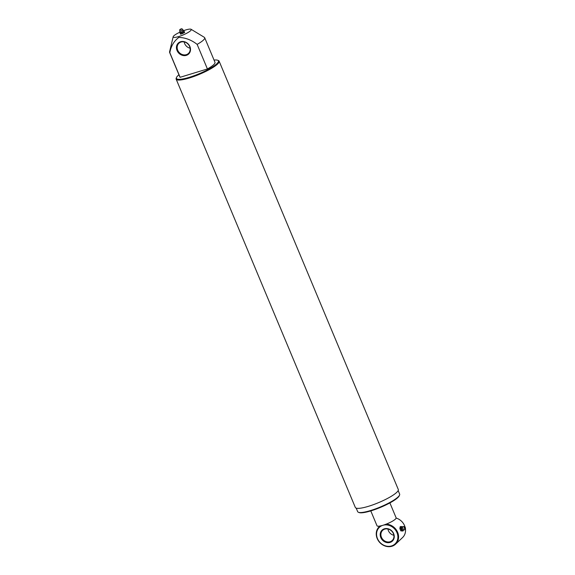 <?xml version="1.0" encoding="UTF-8"?>
<svg xmlns="http://www.w3.org/2000/svg" width="575" height="575" viewBox="0 0 575 575"><rect width="100%" height="100%" fill="white"/><g stroke="black" fill="none" stroke-linecap="round" stroke-linejoin="round"><path stroke-width="0.86" d="M186.329 55.351A7.525 6.562 46.5 0 1 177.042 50.507A7.525 6.562 46.5 0 1 180.629 41.731A7.525 6.562 46.5 0 1 189.915 46.582A7.525 6.562 46.5 0 1 186.329 55.351M181.032 42.04A6.986 6.088 -133.5 0 0 178.868 43.29A6.986 6.088 -133.5 0 0 178.365 51.427A6.986 6.088 -133.5 0 0 186.314 54.675A6.986 6.088 -133.5 0 0 188.478 53.425A6.986 6.088 -133.5 0 0 188.981 45.288A6.986 6.088 -133.5 0 0 181.032 42.04M190.117 48.199A6.986 6.088 46.5 0 1 184.18 41.932M178.947 74.75A22.741 4.442 -22.7 0 0 176.525 77.438A22.741 4.442 -22.7 0 0 189.355 77.309A22.741 4.442 -22.7 0 0 211.463 67.62A22.741 4.442 -22.7 0 0 217.652 60.238A22.741 4.442 -22.7 0 0 214.044 60.066M217.652 60.238L218.342 60.504A23.287 4.543 157.3 0 1 219.125 61.158A23.287 4.543 157.3 0 1 189.369 77.984A23.287 4.543 157.3 0 1 176.151 79.134A23.287 4.543 157.3 0 1 176.237 78.121L176.525 77.438M399.56 495.089L399.266 495.772A22.202 4.334 157.3 0 1 370.976 510.844A22.202 4.334 157.3 0 1 359.123 512.562L358.433 512.296A22.741 4.442 -22.7 0 0 370.573 510.535A22.741 4.442 -22.7 0 0 399.56 495.089A22.741 4.442 -22.7 0 0 399.639 494.105L398.166 490.576M176.151 79.134L355.321 507.438A23.287 4.543 -22.7 0 0 368.532 506.295A23.287 4.543 -22.7 0 0 398.288 489.469L219.125 61.158M180.183 32.063A9.782 1.912 -22.7 0 0 173.168 36.75A9.782 1.912 -22.7 0 0 178.739 36.556A9.782 1.912 -22.7 0 0 188.047 32.509A9.782 1.912 -22.7 0 0 191.044 29.275A9.782 1.912 -22.7 0 0 185.682 29.972A9.782 1.912 -22.7 0 0 183.368 30.755M173.168 36.75L169.575 51.851A19.025 3.709 -22.7 0 0 169.596 52.404A19.025 3.709 -22.7 0 0 169.826 52.706C170.947 46.165 173.952 41.077 178.832 37.432C185.322 37.612 191.425 39.927 197.132 44.376A19.025 3.709 -22.7 0 0 204.693 37.727A19.025 3.709 -22.7 0 0 204.47 37.425L202.414 36.16M197.132 44.376L207.417 68.964A19.025 3.709 -22.7 0 0 214.978 62.308L204.693 37.727M169.596 52.404L179.882 76.993A19.025 3.709 -22.7 0 0 180.112 77.294L169.826 52.706M207.417 68.964L180.112 77.294M356.198 508.135L357.672 511.657A22.741 4.442 -22.7 0 0 358.433 512.296M382.619 525.378A11.414 9.955 -133.5 0 0 377.538 538.739A11.414 9.955 -133.5 0 0 391.546 545.941A11.414 9.955 -133.5 0 0 397.045 532.788A11.414 9.955 -133.5 0 0 383.194 525.205M385.976 524.17A11.96 10.429 46.5 0 1 397.339 531.659A11.96 10.429 46.5 0 1 395.643 544.108A11.96 10.429 46.5 0 1 391.949 546.25A11.96 10.429 46.5 0 1 378.336 540.687A11.96 10.429 46.5 0 1 379.191 526.75A11.96 10.429 46.5 0 1 380.183 525.938L381.081 525.794A10.35 2.02 -22.7 0 0 382.9 525.298A10.35 2.02 -22.7 0 0 384.891 524.637L386.17 524.156A10.35 2.02 -22.7 0 0 396.125 517.816L389.893 502.909M393.861 535.275A6.986 6.088 46.5 0 1 387.924 529.007M390.073 542.426A7.525 6.562 46.5 0 1 380.794 537.575A7.525 6.562 46.5 0 1 384.38 528.806A7.525 6.562 46.5 0 1 393.659 533.65A7.525 6.562 46.5 0 1 390.073 542.426M384.776 529.115A6.986 6.088 -133.5 0 0 382.612 530.366A6.986 6.088 -133.5 0 0 382.116 538.502A6.986 6.088 -133.5 0 0 390.066 541.751A6.986 6.088 -133.5 0 0 392.222 540.5A6.986 6.088 -133.5 0 0 392.725 532.364A6.986 6.088 -133.5 0 0 384.776 529.115M370.789 510.902L377.02 525.809A10.35 2.02 -22.7 0 0 380.075 526.01L380.183 525.938M395.643 544.108L402.593 537.524A11.96 10.429 -133.5 0 0 405.425 528.741M405.08 527.117A11.96 10.429 -133.5 0 0 396.146 518.075M179.731 29.692L179.745 31.208L182.922 29.979L181.973 28.75L180.428 29.648L179.731 29.692L180.543 29.117M184.237 31.532L184.654 32.516L180.658 34.234L180.248 33.249L182.397 32.595L184.237 31.532L183.935 31.129M180.996 28.93L181.973 28.75M180.658 34.234L179.946 32.847M182.397 32.595L182.807 33.58M181.326 29.095L180.356 29.433L181.326 29.095M404.599 526.714L403.341 526.484A1.818 0.819 73 0 0 402.996 526.592A1.818 0.819 73 0 0 402.838 526.829A1.818 0.819 73 0 0 403.039 528.849A1.818 0.819 73 0 0 403.765 529.877A1.818 0.819 73 0 0 404.369 529.884A1.818 0.819 73 0 0 404.376 529.884L405.296 528.993A1.222 0.546 -107 0 1 404.397 528.296A1.222 0.546 -107 0 1 404.599 526.714A1.222 0.546 -107 0 1 405.267 527.476A1.222 0.546 -107 0 1 405.296 528.993M402.996 531.005L400.818 530.89L399.869 528.619L400.797 528.332L401.745 530.603L402.996 531.005L403.413 530.114M399.869 528.619L400.164 526.75L401.091 526.463L400.797 528.332M401.745 530.603L400.818 530.89M402.342 526.872L401.091 526.463M405.037 528.382L404.628 527.397L405.037 528.382M183.928 30.992L183.447 30.791L181.175 32.157L180.147 32.171L179.745 31.208M403.801 529.898L403.499 529.977A1.818 0.819 -107 0 1 403.341 530.2A1.818 0.819 -107 0 1 402.004 529.165A1.818 0.819 -107 0 1 401.961 526.901A1.818 0.819 -107 0 1 402.536 526.894L402.198 526.664M191.044 29.275L202.644 36.297M379.953 526.039L379.191 526.75M180.147 32.171L179.932 32.71M183.447 30.791L183.044 29.828M403.485 529.985L403.327 530.387"/></g></svg>
